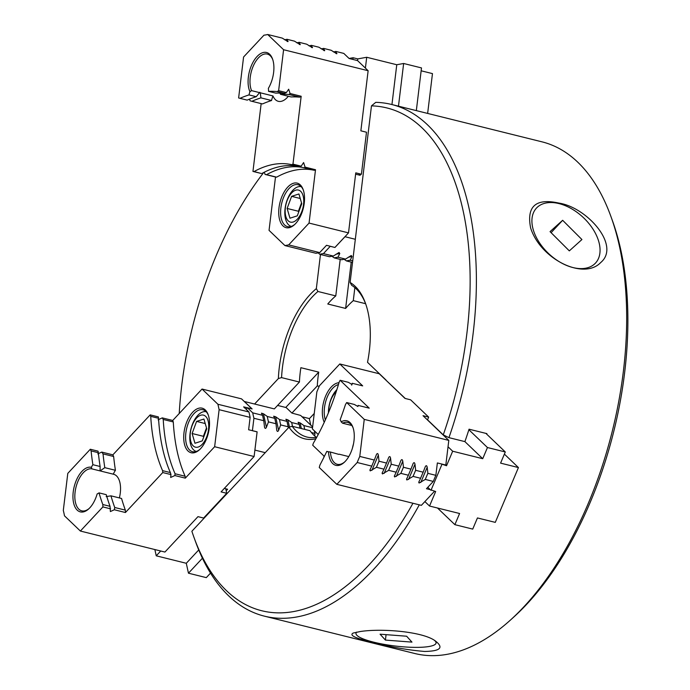 <?xml version="1.0" encoding="UTF-8"?>
<svg xmlns="http://www.w3.org/2000/svg" width="690" height="690" viewBox="0 0 690 690"><rect width="100%" height="100%" fill="white"/><g stroke="black" fill="none" stroke-linecap="round" stroke-linejoin="round"><path stroke-width="1.03" d="M263.692 172.517A259.078 135.697 -76 0 0 179.228 413.5M316.339 288.627L317.935 291.482A79.54 41.659 -76 0 0 281.563 377.611L278.372 378.551A81.817 42.849 -76 0 1 316.339 288.627L320.471 254.489M385.417 640.087L411.964 642.114L406.634 636.223L380.078 634.196L385.417 640.087L386.072 634.653M434.657 640.544A40.339 7.901 6.9 0 1 419.477 647.332A40.339 7.901 6.9 0 1 373.833 642.2A40.339 7.901 6.9 0 1 356.644 632.118M360.24 631.531L353.22 633.041C348.873 635.292 355.652 638.431 373.575 642.476C390.592 647.03 407.618 650.032 424.652 651.464C440.16 651.162 443.877 647.781 435.804 641.303C424.005 631.6 381.725 628.167 360.24 631.531M419.304 504.83A263.623 138.078 104 0 1 264.477 616.17A263.623 138.078 104 0 1 195.512 541.616L194.045 537.553A259.078 135.697 104 0 1 191.872 531.266L288.989 427.214L292.189 426.273A79.54 41.659 104 0 0 306.981 437.046A79.54 41.659 104 0 0 316.693 437.305M412.956 503.252A259.078 135.697 104 0 1 194.045 537.553M202.429 558.219L188.456 573.192L186.291 563.282L198.746 549.939M99.024 492.876A223.853 117.248 -76 0 0 102.801 504.528L110.029 506.322A223.853 117.248 -76 0 1 106.26 494.67L99.024 492.876A18.181 9.522 -76 0 1 97.152 493.902A22.951 12.023 104 0 1 88.665 508.953A22.951 12.023 104 0 1 73.019 494.144A22.951 12.023 104 0 1 91.347 467.32A18.181 9.522 104 0 1 92.874 464.698A223.853 117.248 104 0 1 91.097 450.906A144.081 75.469 -76 0 0 90.312 449.25L67.793 473.375L63.308 510.419A78.41 41.064 104 0 1 64.489 515.827L80.376 531.041L164.927 552.052L197.97 516.646L203.61 518.052L226.725 493.281L221.085 491.884L254.093 456.521L254.903 450.096L265.236 452.666M224.319 488.425L227.622 489.245L226.182 490.788M186.291 563.282L156.233 555.812L160.718 551.008M188.456 573.192L206.301 577.625L210.528 573.105M311.457 432.57L314.976 433.441L314.674 435.951M97.79 453.891L101.749 452.088L112.858 454.848L150.179 414.871A212.261 111.176 -76 0 1 150.731 416.355A155.673 81.541 -76 0 0 162.581 470.649A212.261 111.176 104 0 1 162.762 472.547L170.956 474.582L170.654 477.471L174.855 475.548L185.308 478.144L214.642 446.723L219.118 409.679L217.937 404.271L248.943 411.973L250.125 417.381L248.624 429.767L252.419 430.663L253.92 418.269L263.778 420.719L264.529 427.222C265.029 428.731 265.659 428.757 266.409 427.291L268.479 421.892L275.991 423.755L276.742 430.25C277.242 431.768 277.872 431.793 278.622 430.327L280.692 424.919L288.204 426.791L288.308 427.947M252.419 430.663L257.12 431.828L254.903 450.096M310.741 425.1L309.31 418.563L302.022 416.751M314.355 430.819A78.41 41.064 -76 0 0 314.976 433.441M312.622 426.903L300.65 415.44L291.922 413.077L317.297 385.891L319.185 386.365M253.92 418.269A78.41 41.064 104 0 1 252.738 412.862L262.605 415.311L261.458 413.163L263.468 413.784L267.237 416.424L267.849 419.227A78.41 41.064 104 0 1 267.297 416.484L274.818 418.347L273.671 416.199L275.681 416.812L279.45 419.46L280.062 422.263A78.41 41.064 104 0 1 279.51 419.52L287.023 421.383L285.884 419.235L287.885 419.848L291.663 422.487L292.275 425.299A78.41 41.064 104 0 1 291.723 422.547L299.236 424.419L298.097 422.271L300.098 422.884L303.876 425.523L304.488 428.326A78.41 41.064 104 0 1 303.936 425.583L312.518 427.714M304.721 429.387L304.488 428.326A78.41 41.064 -76 0 0 304.721 429.387M299.236 424.419A78.41 41.064 -76 0 0 299.788 427.162A78.41 41.064 104 0 0 300.029 428.223M292.508 426.351L292.275 425.299A78.41 41.064 -76 0 0 292.517 426.351M287.023 421.383A78.41 41.064 -76 0 0 287.575 424.126A78.41 41.064 104 0 0 288.204 426.791M280.675 425.066L280.062 422.263A78.41 41.064 -76 0 0 280.692 424.919M274.818 418.347A78.41 41.064 -76 0 0 275.362 421.098A78.41 41.064 104 0 0 275.991 423.755M268.462 422.03L267.849 419.227A78.41 41.064 -76 0 0 268.479 421.892M262.605 415.311A78.41 41.064 -76 0 0 263.149 418.062A78.41 41.064 104 0 0 263.778 420.719M158.07 419.805L162.271 417.881L172.724 420.477L202.049 389.048L241.509 398.855L244.251 401.477L274.353 408.903L299.417 382.044A79.54 41.659 104 0 1 300.875 367.692L318.728 372.126A79.54 41.659 -76 0 0 317.297 385.891M244.251 401.477L252.005 408.911M252.738 412.862L247.425 407.773L252.117 408.937L244.286 401.433M156.233 555.812L154.862 549.551M277.587 405.435L286.169 407.566L291.922 413.077M482.733 458.695L464.905 441.617A263.623 138.078 -76 0 0 468.881 429.741L487.45 447.534L482.733 458.695L452.675 451.226L446.542 465.741L445.818 465.043L437.365 462.947L435.864 475.332A78.41 41.064 104 0 0 433.294 481.422L426.48 488.718L430.232 489.659L427.791 487.312M446.542 465.741L441.117 463.878M445.818 465.043L448.802 440.393L423.03 415.699L428.663 417.096L427.464 419.951M452.675 451.226L448.026 446.775M464.905 441.617L448.94 437.65L443.265 434.881A259.078 135.697 -76 0 0 371.47 105.863L350.097 282.477L351.684 285.332A79.54 41.659 -76 0 1 365.778 304.152M385.762 379.992L405.289 398.501M427.524 419.805L443.265 434.881M437.495 508.013L454.882 524.667L472.728 529.101L477.445 517.94L495.291 522.373L518.432 467.57L500.586 463.128L505.296 451.967L485.898 433.38M518.432 467.57L504.39 454.115M487.45 447.534L505.296 451.967M454.882 524.667L459.592 513.507L429.534 506.037L435.666 491.522L430.232 489.659M429.534 506.037L424.885 501.587L421.374 505.347L336.832 484.337L319.263 467.518A144.081 75.469 -76 0 1 319.962 464.982A223.853 117.248 104 0 0 326.793 451.389A18.181 9.522 104 0 0 327.491 451.622A18.181 9.522 104 0 0 328.5 451.769A22.951 12.023 104 0 0 344.172 462.421A22.951 12.023 104 0 0 352.901 427.283A22.951 12.023 104 0 0 341.136 421.823A18.181 9.522 -76 0 0 340.187 419.658A223.853 117.248 -76 0 0 345.457 404.582A144.081 75.469 104 0 1 346.69 402.555L354.419 404.478L357.92 406.514L358.127 405.401L357.774 406.427M430.965 490.357L441.85 464.577M324.059 456.107A17.043 8.927 -76 0 0 323.765 457.599M354.858 287.635L353.289 300.642L365.605 303.704M351.227 262.122L345.621 308.43A79.54 41.659 104 0 1 353.289 300.642M345.621 308.43L327.767 303.997A79.54 41.659 -76 0 1 335.78 295.915L317.935 291.482M340.196 259.388L335.78 295.915M264.477 616.17L414.785 653.508A263.623 138.078 -76 0 0 510.617 619.905A263.623 138.078 -76 0 0 623.38 371.255A263.623 138.078 -76 0 0 610.874 216.367A263.623 138.078 -76 0 0 541.917 141.821L391.61 104.475A263.623 138.078 -76 0 0 375.765 102.344L371.47 105.863M448.94 437.65A263.623 138.078 -76 0 0 473.073 333.908A263.623 138.078 -76 0 0 391.61 104.475M468.881 429.741A263.623 138.078 -76 0 0 469.053 429.197L486.907 433.631A263.623 138.078 104 0 1 486.726 434.183M530.627 227.941C526.41 206.224 535.889 197.952 559.064 203.127C586.819 207.302 621.026 245.606 600.697 262.554C583.542 280.58 540.408 259.052 530.627 227.941M316.727 437.253L316.02 437.081A79.54 41.659 -76 0 1 310.034 430.707L292.189 426.273M299.417 382.044L281.563 377.611M386.046 380.069L367.52 362.319A81.817 42.849 -76 0 0 365.415 303.126A81.817 42.849 -76 0 0 350.097 282.477M323.438 253.61L333.305 256.059A78.41 41.064 -76 0 0 331.433 256.326A78.41 41.064 104 0 0 329.553 256.74L319.686 254.291A78.41 41.064 104 0 1 323.438 253.61L330.251 246.304L334.943 247.477L344.991 236.713L355.324 239.283M333.305 256.059L339.049 252.48L339.782 253.497L337.997 257.223L345.509 259.095L351.262 255.516L351.995 256.533L350.21 260.259L352.711 260.88M398.475 106.182L403.641 63.489L396.767 64.739L391.946 104.561M396.767 64.739L366.709 57.27L365.398 68.103L368.132 70.725L360.861 130.824L366.502 132.221L361.413 174.26L355.773 172.854L348.51 232.875L344.991 236.713M355.617 174.165L360.163 175.295L360.266 174.466M510.617 619.905L513.817 617.007A259.078 135.697 -76 0 0 624.64 372.643A259.078 135.697 -76 0 0 612.349 220.429L610.874 216.367M403.641 63.489L421.495 67.922L416.329 110.616M239.956 98.325L247.184 100.119A223.853 117.248 -76 0 1 256.231 96.704L248.995 94.91A223.853 117.248 -76 0 0 239.956 98.325A144.081 75.469 104 0 1 238.628 97.954L243.579 57.003L263.951 35.181A78.41 41.064 104 0 0 267.703 34.5L283.59 49.723L278.631 90.675L286.359 92.589L288.679 89.217L290.067 93.512L289.084 94.513L299.702 97.152A144.081 75.469 -76 0 0 301.176 96.272L292.965 164.134L301.159 166.169L303.609 162.564L305.066 167.135L315.511 169.731L309.06 223.077L348.51 232.875M279.924 93.098L280.476 94.306A223.853 117.248 104 0 1 289.084 94.513M301.159 166.169L299.555 166.635L291.758 164.694A212.261 111.176 -76 0 0 292.965 164.134M290.067 93.512L301.176 96.272M283.59 49.723L368.132 70.725M267.703 34.5L282.262 38.114L287.963 41.633L286.962 39.287L294.475 41.15L300.176 44.669L299.175 42.323L306.688 44.186L312.389 47.705L311.38 45.35L318.901 47.222L324.602 50.741L323.593 48.386L331.114 50.258L336.815 53.768L335.806 51.422L343.793 53.406L349.106 58.495L357.558 60.599L365.398 68.103M287.023 39.347L285.074 39.701A78.41 41.064 -76 0 0 286.962 39.287M299.236 42.375L297.287 42.737A78.41 41.064 -76 0 0 299.175 42.323M311.449 45.411L309.5 45.764A78.41 41.064 -76 0 0 311.38 45.35M323.662 48.447L321.713 48.8A78.41 41.064 -76 0 0 323.593 48.386M335.866 51.483L333.926 51.836A78.41 41.064 -76 0 0 335.806 51.422M427.645 113.427L432.466 73.606L421.142 70.794M366.709 57.27L357.765 58.9L353.073 57.736L349.071 58.46M357.765 58.9L357.558 60.599M353.073 57.736L352.866 59.426M331.899 256.249L334.184 257.853L336.134 257.491A78.41 41.064 104 0 1 337.997 257.223M338.074 257.137L336.134 257.491A78.41 41.064 -76 0 0 334.245 257.905L341.766 259.776A78.41 41.064 104 0 1 343.646 259.362A78.41 41.064 -76 0 1 345.509 259.095M344.112 259.285L346.397 260.88L348.346 260.527A78.41 41.064 104 0 1 350.21 260.259M350.287 260.173L348.346 260.527A78.41 41.064 -76 0 0 346.458 260.941L352.521 262.45M319.686 254.291L318.202 252.868M569.319 250.875L550.042 231.624L562.652 220.291L581.929 239.542L569.319 250.875M559.004 203.593A40.339 25.013 43 0 0 540.598 244.407A40.339 25.013 43 0 0 598.359 258.75A40.339 25.013 43 0 0 559.004 203.593M301.211 186.697A20.45 10.712 -76 0 0 285.936 203.981A20.45 10.712 -76 0 0 291.344 226.398M271.541 100.507A223.853 117.248 -76 0 0 262.502 103.931L251.885 101.292A223.853 117.248 -76 0 1 260.932 97.868L271.541 100.507A18.181 9.522 -76 0 1 272.973 95.945L260.268 92.788L260.932 97.868M249.521 99.136L250.065 100.8L251.885 101.292M256.231 96.704L259.828 92.27L260.268 92.788M259.751 92.658L251.557 90.623A21.588 11.307 104 0 1 250.246 77.202A21.588 11.307 104 0 1 267.332 54.087A21.588 11.307 104 0 1 272.748 59.607M272.973 95.945A21.588 11.307 -76 0 0 278.337 101.318A21.588 11.307 -76 0 0 288.334 96.264M252.954 171.422L261.148 173.457L254.084 171.551A212.261 111.176 104 0 1 252.954 171.422L261.165 103.595M299.555 166.635A155.673 81.541 -76 0 0 261.881 173.492M264.339 172.19L265.055 174.423L275.5 177.02L269.048 230.365L284.936 245.58L288.687 244.898L319.686 252.6L315.934 253.282L284.936 245.58M305.066 167.135L304.247 167.799L314.304 170.301A212.261 111.176 -76 0 0 315.511 169.731M304.247 167.799A155.673 81.541 -76 0 0 266.582 174.656L276.63 177.158A212.261 111.176 104 0 1 275.5 177.02M265.055 174.423L266.582 174.656M314.304 170.301A155.673 81.541 -76 0 0 276.63 177.158M303.384 190.242A21.588 11.307 -76 0 0 297.968 184.722A21.588 11.307 -76 0 0 280.882 207.837A21.588 11.307 -76 0 0 287.558 226.631A21.588 11.307 -76 0 0 294.932 224.285M288.929 227.743A22.951 12.023 -76 0 0 294.44 224.742A22.951 12.023 -76 0 0 303.169 189.612A22.951 12.023 -76 0 0 289.99 185.075A22.951 12.023 -76 0 0 279.01 207.69A22.951 12.023 -76 0 0 288.929 227.743M162.271 417.881L163.228 419.46L173.285 421.952A212.261 111.176 -76 0 0 172.724 420.477M284.384 93.348A223.853 117.248 104 0 0 275.776 93.141L268.548 91.347A223.853 117.248 104 0 1 277.156 91.554L284.384 93.348L286.359 92.589M251.557 90.623L249.927 91.71A22.951 12.023 104 0 1 254.765 59.383A22.951 12.023 104 0 1 272.533 58.978A22.951 12.023 104 0 1 268.367 88.346A18.181 9.522 104 0 1 268.548 91.347M361.413 174.26L358.291 174.829M319.686 252.6L326.499 245.304L334.943 247.477M309.06 223.077L288.687 244.898M249.927 91.71A18.181 9.522 -76 0 0 248.995 94.91M277.156 91.554A144.081 75.469 -76 0 0 278.631 90.675M196.59 421.4L203.912 419.037L206.758 428.783L202.282 440.893L194.959 443.265L192.113 433.518L196.59 421.4L205.232 423.548M206.5 427.895L203.386 436.313L203.645 437.201M203.386 436.313L192.113 433.518M206.189 411.749A20.45 10.712 -76 0 0 202.782 411.939A20.45 10.712 -76 0 0 190.285 432.121A20.45 10.712 -76 0 0 196.331 451.45M200.626 415.259A16.517 8.651 -76 0 0 190.863 441.678A16.517 8.651 -76 0 0 206.828 436.511A16.517 8.651 -76 0 0 200.626 415.259M206.569 428.119A11.359 5.951 -76 0 0 205.629 430.258A11.359 5.951 -76 0 0 204.473 434.959M336.875 389.652A20.45 10.712 -76 0 0 328.423 412.793M336.168 391.86A16.517 8.651 -76 0 0 328.785 411.93M106.165 496.619L110.961 495.834A223.853 117.248 -76 0 0 114.73 507.495L125.347 510.126A144.081 75.469 104 0 1 125.442 512.523L162.762 472.547M125.347 510.126A223.853 117.248 -76 0 1 121.569 498.473L110.961 495.834M110.029 506.322L110.374 511.557L114.333 509.763L125.442 512.523M89.148 508.495A21.588 11.307 104 0 1 81.774 510.841A21.588 11.307 104 0 1 75.935 487.459A21.588 11.307 104 0 1 91.865 468.864L91.347 467.32M91.097 450.906L98.334 452.7A223.853 117.248 104 0 0 100.11 466.492L100.067 470.899L91.865 468.864M100.067 470.899L104.811 467.665A223.853 117.248 104 0 1 103.026 453.873L113.643 456.504A144.081 75.469 -76 0 0 112.858 454.848M119.37 497.93A21.588 11.307 -76 0 0 113.609 474.254A21.588 11.307 -76 0 0 113.289 474.185L100.576 471.029M162.581 470.649L170.378 472.59L170.956 474.582M150.731 416.355L158.536 418.287L158.372 416.907L150.179 414.871M158.536 418.287A155.673 81.541 -76 0 0 170.378 472.59M80.376 531.041L102.896 506.917L110.624 508.841M214.642 446.723L254.093 456.521M90.312 449.25L98.04 451.165L98.334 452.7M101.749 452.088L103.026 453.873M338.436 384.563A21.588 11.307 -76 0 0 326.715 398.449A21.588 11.307 -76 0 0 325.352 419.891M338.98 382.743A22.951 12.023 -76 0 0 325.654 396.026A22.951 12.023 -76 0 0 324.248 422.323M208.371 415.294A21.588 11.307 -76 0 0 202.955 409.774A21.588 11.307 -76 0 0 186.774 427.998A21.588 11.307 -76 0 0 192.536 451.683A21.588 11.307 -76 0 0 199.91 449.345M208.906 417.286A22.951 12.023 -76 0 0 208.156 414.664A22.951 12.023 -76 0 0 191.786 413.224A22.951 12.023 -76 0 0 184.29 443.411A22.951 12.023 -76 0 0 199.427 449.802A22.951 12.023 -76 0 0 200.592 448.647A22.951 12.023 -76 0 0 208.906 417.286M173.285 421.952A155.673 81.541 -76 0 0 185.127 476.255A212.261 111.176 104 0 1 185.308 478.144M163.228 419.46A155.673 81.541 -76 0 0 175.079 473.754L185.127 476.255M321.255 48.887L321.713 48.8A78.41 41.064 104 0 1 321.247 48.878M309.042 45.85L309.5 45.764A78.41 41.064 104 0 1 309.034 45.85M296.829 42.815L297.287 42.737A78.41 41.064 104 0 1 296.821 42.815M284.616 39.779L285.074 39.701A78.41 41.064 104 0 1 284.608 39.779M333.468 51.923L333.926 51.836A78.41 41.064 104 0 1 333.46 51.914M114.333 509.763L114.73 507.495M113.289 474.185A18.181 9.522 104 0 1 115.42 470.295A223.853 117.248 104 0 1 113.643 456.504M174.855 475.548L175.079 473.754M102.801 504.528A144.081 75.469 104 0 1 102.896 506.917M358.127 405.401L369.236 408.161L340.136 380.276A212.261 111.176 104 0 0 339.178 382.036A155.673 81.541 -76 0 1 313.363 443.196A212.261 111.176 -76 0 0 312.708 445.231L324.36 456.401M344.664 461.964A21.588 11.307 104 0 1 337.289 464.301A21.588 11.307 104 0 1 330.415 452.028L338.721 454.356M376.378 467.389L377.715 464.223A78.41 41.064 104 0 1 379.026 461.213L378.353 455.133C377.93 453.27 377.292 453.071 376.438 454.546L374.334 460.049L359.775 456.426A78.41 41.064 104 0 0 357.196 462.516L371.763 466.138L369.875 470.14L370.245 470.891L376.455 467.303L383.976 469.166L382.088 473.168L382.458 473.927L388.668 470.339L396.189 472.202L394.301 476.204L394.671 476.954L400.881 473.375L408.394 475.238L406.514 479.24L406.884 479.99L413.094 476.402L420.607 478.274A78.41 41.064 104 0 1 421.866 475.194A78.41 41.064 -76 0 1 423.177 472.184L425.29 466.682C426.144 465.215 426.782 465.405 427.205 467.268L427.878 473.349L435.864 475.332M420.607 478.274L418.718 482.276L419.097 483.026L425.307 479.438L433.294 481.422M425.23 479.524L426.558 476.367A78.41 41.064 -76 0 0 425.307 479.438M371.763 466.138A78.41 41.064 104 0 1 373.014 463.059A78.41 41.064 -76 0 1 374.334 460.049M379.043 461.067L377.715 464.223A78.41 41.064 -76 0 0 376.455 467.303M383.976 469.166A78.41 41.064 104 0 1 385.227 466.095A78.41 41.064 -76 0 1 386.547 463.076L388.651 457.582C389.505 456.107 390.143 456.306 390.566 458.16L391.239 464.249L398.76 466.112L400.864 460.609C401.718 459.143 402.356 459.342 402.779 461.196L403.452 467.277L410.973 469.148L413.077 463.645C413.931 462.179 414.569 462.369 414.992 464.232L415.665 470.313L423.177 472.184M388.591 470.425L389.928 467.259A78.41 41.064 -76 0 0 388.668 470.339M396.189 472.202A78.41 41.064 104 0 1 397.44 469.131A78.41 41.064 -76 0 1 398.76 466.112M400.804 473.452L402.141 470.295A78.41 41.064 -76 0 0 400.881 473.375M408.394 475.238A78.41 41.064 104 0 1 409.653 472.167A78.41 41.064 -76 0 1 410.973 469.148M413.017 476.488L414.354 473.331A78.41 41.064 -76 0 0 413.094 476.402M415.682 470.175L414.354 473.331A78.41 41.064 104 0 1 415.665 470.313M403.469 467.139L402.141 470.295A78.41 41.064 104 0 1 403.452 467.277M391.256 464.103L389.928 467.259A78.41 41.064 104 0 1 391.239 464.249M379.026 461.213L386.547 463.076M427.895 473.202L426.558 476.367A78.41 41.064 104 0 1 427.878 473.349M341.136 421.823L342.585 423.203L351.84 425.497M353.478 443.963A21.588 11.307 -76 0 0 352.487 447.957M340.136 380.276L348.329 382.312L352.029 384.477L352.228 383.286L351.676 385.141M352.228 383.286L362.681 385.882L339.799 363.966L319.427 385.788L316.857 391.877L312.38 428.921L318.211 434.502M357.196 462.516L336.832 484.337M359.775 456.426L364.251 419.382L346.69 402.555M291.758 164.694A155.673 81.541 -76 0 0 254.084 171.551M280.476 94.306L291.094 96.945A223.853 117.248 104 0 1 299.702 97.152M219.118 409.679L250.125 417.381M202.049 389.048L217.937 404.271M248.943 411.973L243.63 406.884L247.425 407.773M551.094 232.668L562.652 220.291M226.725 493.281L225.742 488.779M434.545 491.245L424.885 501.587M364.251 419.382L448.802 440.393M428.663 417.096L410.636 399.829L404.996 398.423L379.259 373.764L339.799 363.966M345 236.644L334.961 247.399M254.869 450.139L257.12 431.828M252.376 430.707L257.077 431.871M246.071 409.222L247.382 407.816M315.882 438.78A81.817 42.849 104 0 1 288.989 427.214M254.619 404.004L278.372 378.551M309.344 418.709L314.252 413.457M285.746 407.462L318.728 372.126M330.415 452.028L328.5 451.769M342.585 423.203A21.588 11.307 104 0 1 347.7 422.401A21.588 11.307 104 0 1 350.632 424.065A21.588 11.307 104 0 1 353.116 427.912M328.224 451.752L326.793 451.389M348.778 456.59L339.126 454.184M100.11 466.492L92.874 464.698M115.42 470.295L104.811 467.665M301.841 211.459A16.517 8.651 -76 0 0 295.639 190.207A16.517 8.651 -76 0 0 285.876 216.617A16.517 8.651 -76 0 0 301.841 211.459M291.611 196.348L298.934 193.976L301.772 203.731L297.295 215.841L289.973 218.213L287.126 208.458L291.611 196.348L300.245 198.496M301.513 202.843L298.408 211.261L298.658 212.149M298.408 211.261L287.126 208.458M301.582 203.067A11.359 5.951 -76 0 0 300.642 205.206A11.359 5.951 -76 0 0 299.486 209.907M300.098 422.884L301.34 428.55M287.885 419.848L289.464 427.076M275.681 416.812L278.622 430.327M263.468 413.784L266.409 427.291M339.782 253.497L336.09 254.179M351.995 256.533L348.303 257.206M414.992 464.232L408.566 479.447M402.779 461.196L396.353 476.411M390.566 458.16L384.14 473.375M378.353 455.133L371.927 470.347M427.205 467.268L420.779 482.483M336.065 53.596L336.901 53.441M287.213 41.452L288.049 41.305M299.426 44.488L300.262 44.341M311.639 47.524L312.475 47.369M323.852 50.56L324.688 50.404"/></g></svg>
